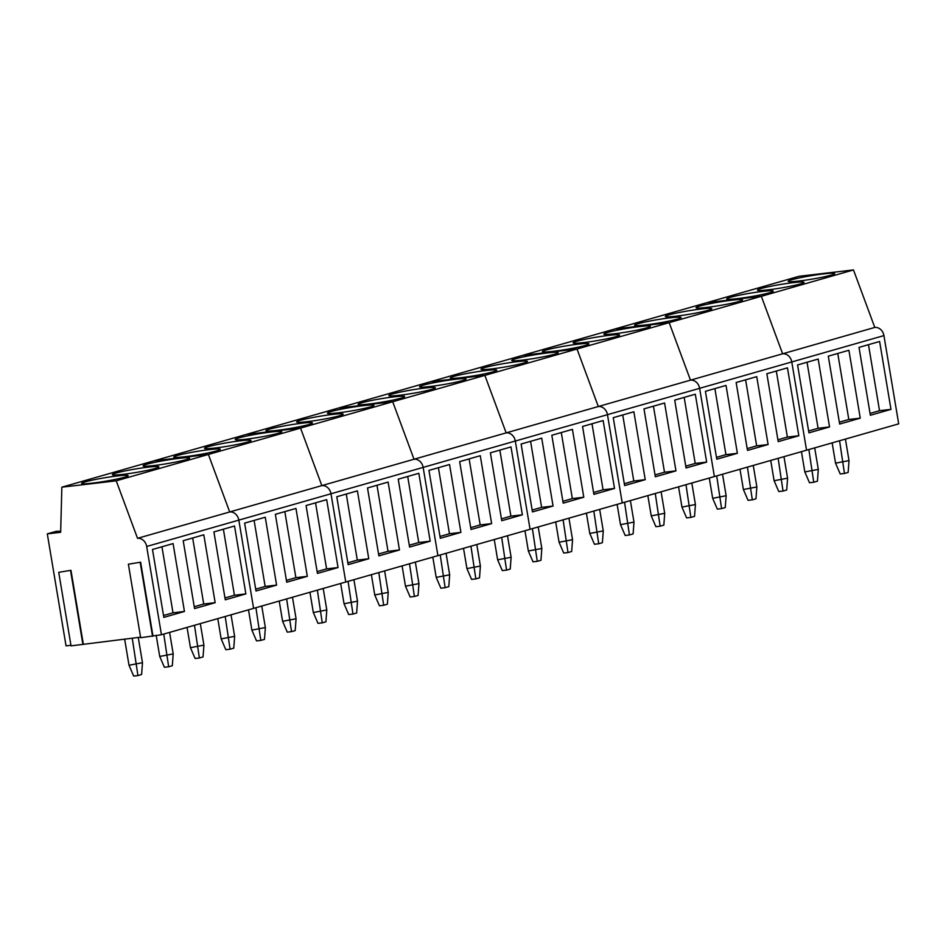 <?xml version="1.0" encoding="UTF-8"?>
<svg xmlns="http://www.w3.org/2000/svg" width="946" height="946" viewBox="0 0 946 946"><rect width="100%" height="100%" fill="white"/><g stroke="black" fill="none" stroke-linecap="round" stroke-linejoin="round"><path stroke-width="1.42" d="M132.251 638.148L137.939 675.562L133.67 676.059L129.011 665.251L124.624 639.035M129.011 665.251L142.479 662.697L138.258 637.438M137.939 675.562L141.604 674.51L142.479 662.697M163.764 634.068L168.66 666.776L164.391 667.273L159.732 656.465L156.196 635.345M159.732 656.465L173.201 653.911L169.606 632.401M168.66 666.776L172.326 665.724L173.201 653.911M194.486 625.282L199.381 657.99L195.113 658.487L190.453 647.679L187.06 627.411M190.453 647.679L203.922 645.125L200.316 623.615M199.381 657.99L203.047 656.938L203.922 645.125M225.207 616.496L230.091 649.204L225.822 649.701L221.163 638.893L217.781 618.625M221.163 638.893L234.632 636.339L231.037 614.829M230.091 649.204L233.768 648.152L234.632 636.339M255.917 607.71L260.812 640.418L256.543 640.915L251.884 630.107L248.491 609.839M251.884 630.107L265.353 627.541L261.758 606.043M260.812 640.418L264.49 639.366L265.353 627.541M286.638 598.924L291.534 631.632L287.265 632.129L282.606 621.321L279.212 601.053M282.606 621.321L296.074 618.755L292.48 597.257M291.534 631.632L295.199 630.58L296.074 618.755M317.359 590.138L322.255 622.846L317.986 623.343L313.327 612.535L309.933 592.267M313.327 612.535L326.796 609.969L323.201 588.471M322.255 622.846L325.921 621.794L326.796 609.969M348.081 581.352L352.976 614.06L348.707 614.557L344.048 603.749L340.655 583.481M344.048 603.749L357.517 601.183L353.91 579.685M352.976 614.06L356.642 613.008L357.517 601.183M378.802 572.567L383.686 605.274L379.417 605.771L374.758 594.963L371.376 574.683M374.758 594.963L388.227 592.397L384.632 570.899M383.686 605.274L387.363 604.222L388.227 592.397M409.512 563.781L414.407 596.477L410.138 596.985L405.479 586.177L402.085 565.897M405.479 586.177L418.948 583.611L415.353 562.113M414.407 596.477L418.085 595.436L418.948 583.611M440.233 554.995L445.128 587.691L440.86 588.199L436.201 577.379L432.807 557.111M436.201 577.379L449.669 574.825L446.074 553.315M445.128 587.691L448.794 586.65L449.669 574.825M470.954 546.209L475.85 578.905L471.581 579.401L466.922 568.593L463.528 548.325M466.922 568.593L480.391 566.039L476.796 544.529M475.85 578.905L479.516 577.864L480.391 566.039M501.676 537.411L506.571 570.119L502.302 570.615L497.643 559.807L494.25 539.539M497.643 559.807L511.112 557.253L507.505 535.743M506.571 570.119L510.237 569.066L511.112 557.253M532.397 528.625L537.281 561.333L533.012 561.829L528.353 551.021L524.971 530.753M528.353 551.021L541.822 548.467L538.227 526.957M537.281 561.333L540.958 560.28L541.822 548.467M563.106 519.839L568.002 552.547L563.733 553.043L559.074 542.235L555.68 521.967M559.074 542.235L572.543 539.681L568.948 518.172M568.002 552.547L571.668 551.494L572.543 539.681M593.828 511.053L598.723 543.761L594.455 544.257L589.796 533.449L586.402 513.181M589.796 533.449L603.264 530.895L599.669 509.386M598.723 543.761L602.389 542.708L603.264 530.895M624.549 502.267L629.445 534.975L625.176 535.471L620.517 524.663L617.123 504.395M620.517 524.663L633.986 522.097L630.379 500.6M629.445 534.975L633.111 533.922L633.986 522.097M655.271 493.481L660.154 526.189L655.897 526.686L651.238 515.877L647.844 495.609M651.238 515.877L664.707 513.311L661.1 491.814M660.154 526.189L663.832 525.136L664.707 513.311M685.98 484.695L690.876 517.403L686.607 517.9L681.948 507.091L678.566 486.823M681.948 507.091L695.416 504.525L691.822 483.028M690.876 517.403L694.553 516.35L695.416 504.525M716.701 475.909L721.597 508.617L717.328 509.114L712.669 498.305L709.275 478.026M712.669 498.305L726.138 495.739L722.543 474.242M721.597 508.617L725.263 507.564L726.138 495.739M747.423 467.123L752.318 499.831L748.05 500.328L743.39 489.52L739.997 469.24M743.39 489.52L756.859 486.954L753.264 465.456M752.318 499.831L755.984 498.779L756.859 486.954M778.144 458.337L783.04 491.033L778.771 491.542L774.112 480.734L770.718 460.454M774.112 480.734L787.58 478.168L783.974 456.658M783.04 491.033L786.705 489.993L787.58 478.168M808.865 449.551L813.749 482.247L809.492 482.744L804.833 471.936L801.439 451.668M804.833 471.936L818.302 469.382L814.695 447.872M813.749 482.247L817.427 481.207L818.302 469.382M839.575 440.753L844.471 473.461L840.202 473.958L835.543 463.15L832.149 442.882M835.543 463.15L849.011 460.596L845.417 439.086M844.471 473.461L848.148 472.409L849.011 460.596M70.938 645.302L66.043 645.87L47.3 533.863L56.263 531.297L60.686 531.226M47.3 533.863L60.65 532.302L61.857 487.178L154.021 460.808L208.392 454.458L229.689 511.963A9.2 7.651 74 0 1 238.83 520.123L253.599 608.373L898.7 423.843L883.931 335.594L791.778 361.951L806.548 450.213L791.778 361.951L699.614 388.321L714.384 476.571L699.614 388.321L607.462 414.679L622.232 502.929L607.462 414.679L515.31 441.037L530.067 529.287L515.31 441.037L423.146 467.395L437.915 555.657L423.146 467.395L330.994 493.765L345.763 582.015L330.994 493.765L238.83 520.123L253.599 608.373L161.447 634.731L140.67 637.734L128.372 564.194L140.611 562.184L128.372 564.194M140.576 637.166L71.033 645.87L58.723 572.318L70.962 570.32L58.723 572.318M152.909 635.736L140.611 562.184M61.857 487.178L116.228 480.828L137.537 538.321A9.2 7.651 74 0 1 146.677 546.481L161.447 634.731M83.272 643.859L70.962 570.32M116.228 480.828L208.392 454.458L229.689 511.963A9.2 7.651 74 0 1 238.83 520.123L146.677 546.481M177.446 461.695A23.579 1.774 -9.5 0 0 189.578 458.089A23.579 1.774 -9.5 0 0 155.191 462.251A23.579 1.774 -9.5 0 0 143.059 465.87A23.579 1.774 -9.5 0 0 177.446 461.695M146.725 470.481A23.579 1.774 -9.5 0 0 158.869 466.875A23.579 1.774 -9.5 0 0 124.482 471.037A23.579 1.774 -9.5 0 0 112.338 474.656A23.579 1.774 -9.5 0 0 146.725 470.481M116.003 479.267A23.579 1.774 -9.5 0 0 128.148 475.661A23.579 1.774 -9.5 0 0 93.76 479.823A23.579 1.774 -9.5 0 0 81.628 483.441A23.579 1.774 -9.5 0 0 116.003 479.267M137.537 538.321L321.841 485.605A9.2 7.651 74 0 1 330.994 493.765A9.2 7.651 74 0 0 321.841 485.605L414.005 459.236A9.2 7.651 74 0 1 423.146 467.395A9.2 7.651 74 0 0 414.005 459.236L506.157 432.878A9.2 7.651 74 0 1 515.31 441.037A9.2 7.651 74 0 0 506.157 432.878L598.31 406.52A9.2 7.651 74 0 1 607.462 414.679A9.2 7.651 74 0 0 598.31 406.52L690.474 380.162A9.2 7.651 74 0 1 699.614 388.321A9.2 7.651 74 0 0 690.474 380.162L782.626 353.792A9.2 7.651 74 0 1 791.778 361.951A9.2 7.651 74 0 0 782.626 353.792L874.79 327.434A9.2 7.651 74 0 1 883.931 335.594M234.525 526.011L213.914 531.912L225.278 599.799L245.877 593.899L234.525 526.011M203.804 534.797L183.193 540.698L194.557 608.585L215.168 602.685L203.804 534.797M173.083 543.583L152.483 549.484L163.835 617.371L184.446 611.471L173.083 543.583M152.566 636.351L140.256 562.799M82.917 644.474L70.619 570.935M245.877 593.899L234.431 595.235L223.386 529.204M224.971 597.943L234.431 595.235M215.168 602.685L203.721 604.021L192.665 537.99M194.249 606.729L203.721 604.021M184.446 611.471L173 612.807L161.943 546.776M163.528 615.515L173 612.807M853.481 269.941L799.11 276.279L706.958 302.649L761.329 296.299L706.958 302.649L614.805 329.007L669.177 322.657L614.805 329.007L522.641 355.365L577.013 349.015L522.641 355.365L430.489 381.723L484.86 375.385L430.489 381.723L338.337 408.093L392.708 401.743L338.337 408.093L246.173 434.451L300.544 428.1L208.392 454.458L154.021 460.808L246.173 434.451L300.544 428.1L321.841 485.605L300.544 428.1L392.708 401.743L414.005 459.236L392.708 401.743L484.86 375.385L506.157 432.878L484.86 375.385L577.013 349.015L598.31 406.52L577.013 349.015L669.177 322.657L690.474 380.162L669.177 322.657L761.329 296.299L782.626 353.792L761.329 296.299L853.481 269.941L874.79 327.434M269.598 435.337A23.579 1.774 -9.5 0 0 281.742 431.719A23.579 1.774 -9.5 0 0 247.355 435.893A23.579 1.774 -9.5 0 0 235.223 439.512A23.579 1.774 -9.5 0 0 269.598 435.337M238.889 444.123A23.579 1.774 -9.5 0 0 251.021 440.505A23.579 1.774 -9.5 0 0 216.634 444.679A23.579 1.774 -9.5 0 0 204.502 448.298A23.579 1.774 -9.5 0 0 238.889 444.123M208.167 452.909A23.579 1.774 -9.5 0 0 220.3 449.291A23.579 1.774 -9.5 0 0 185.913 453.465A23.579 1.774 -9.5 0 0 173.78 457.084A23.579 1.774 -9.5 0 0 208.167 452.909M326.677 499.654L306.066 505.542L317.43 573.43L338.041 567.541L326.677 499.654M295.956 508.44L275.357 514.328L286.709 582.216L307.32 576.327L295.956 508.44M265.247 517.226L244.636 523.126L255.999 591.002L276.599 585.113L265.247 517.226M338.041 567.541L326.595 568.877L315.538 502.834M317.123 571.585L326.595 568.877M307.32 576.327L295.873 577.663L284.817 511.62M286.401 580.371L295.873 577.663M276.599 585.113L265.152 586.449L254.107 520.418M255.68 589.157L265.152 586.449M361.762 408.979A23.579 1.774 -9.5 0 0 373.895 405.361A23.579 1.774 -9.5 0 0 339.508 409.535A23.579 1.774 -9.5 0 0 327.375 413.142A23.579 1.774 -9.5 0 0 361.762 408.979M331.041 417.765A23.579 1.774 -9.5 0 0 343.173 414.147A23.579 1.774 -9.5 0 0 308.786 418.321A23.579 1.774 -9.5 0 0 296.654 421.928A23.579 1.774 -9.5 0 0 331.041 417.765M300.32 426.551A23.579 1.774 -9.5 0 0 312.452 422.933A23.579 1.774 -9.5 0 0 278.077 427.107A23.579 1.774 -9.5 0 0 265.932 430.714A23.579 1.774 -9.5 0 0 300.32 426.551M418.841 473.296L398.231 479.184L409.594 547.072L430.194 541.183L418.841 473.296M388.12 482.082L367.509 487.97L378.873 555.858L399.472 549.969L388.12 482.082M357.399 490.868L336.788 496.756L348.152 564.644L368.763 558.755L357.399 490.868M430.194 541.183L418.747 542.519L407.702 476.477M409.275 545.227L418.747 542.519M399.472 549.969L388.026 551.305L376.981 485.263M378.566 554.013L388.026 551.305M368.763 558.755L357.304 560.091L346.26 494.049M347.844 562.799L357.304 560.091M453.914 382.622A23.579 1.774 -9.5 0 0 466.047 379.003A23.579 1.774 -9.5 0 0 431.672 383.165A23.579 1.774 -9.5 0 0 419.527 386.784A23.579 1.774 -9.5 0 0 453.914 382.622M423.193 391.408A23.579 1.774 -9.5 0 0 435.337 387.789A23.579 1.774 -9.5 0 0 400.95 391.951A23.579 1.774 -9.5 0 0 388.818 395.57A23.579 1.774 -9.5 0 0 423.193 391.408M392.484 400.193A23.579 1.774 -9.5 0 0 404.616 396.575A23.579 1.774 -9.5 0 0 370.229 400.737A23.579 1.774 -9.5 0 0 358.096 404.356A23.579 1.774 -9.5 0 0 392.484 400.193M510.994 446.926L490.383 452.827L501.747 520.714L522.358 514.813L510.994 446.926M480.272 455.712L459.661 461.613L471.025 529.5L491.636 523.599L480.272 455.712M449.551 464.51L428.952 470.399L440.304 538.286L460.915 532.385L449.551 464.51M522.358 514.813L510.899 516.149L499.855 450.119M501.439 518.857L510.899 516.149M491.636 523.599L480.19 524.935L469.133 458.905M470.718 527.643L480.19 524.935M460.915 532.385L449.468 533.733L438.412 467.691M439.996 536.441L449.468 533.733M546.079 356.252A23.579 1.774 -9.5 0 0 558.211 352.633A23.579 1.774 -9.5 0 0 523.824 356.808A23.579 1.774 -9.5 0 0 511.691 360.426A23.579 1.774 -9.5 0 0 546.079 356.252M515.357 365.038A23.579 1.774 -9.5 0 0 527.49 361.431A23.579 1.774 -9.5 0 0 493.103 365.594A23.579 1.774 -9.5 0 0 480.97 369.212A23.579 1.774 -9.5 0 0 515.357 365.038M484.636 373.824A23.579 1.774 -9.5 0 0 496.768 370.217A23.579 1.774 -9.5 0 0 462.381 374.38A23.579 1.774 -9.5 0 0 450.249 377.998A23.579 1.774 -9.5 0 0 484.636 373.824M603.146 420.568L582.547 426.469L593.899 494.356L614.51 488.455L603.146 420.568M572.425 429.354L551.825 435.255L563.189 503.142L583.788 497.241L572.425 429.354M541.715 438.14L521.104 444.041L532.468 511.928L553.067 506.027L541.715 438.14M614.51 488.455L603.063 489.792L592.007 423.761M593.591 492.499L603.063 489.792M583.788 497.241L572.342 498.577L561.297 432.547M562.87 501.285L572.342 498.577M553.067 506.027L541.62 507.363L530.576 441.333M532.16 510.071L541.62 507.363M638.231 329.894A23.579 1.774 -9.5 0 0 650.363 326.275A23.579 1.774 -9.5 0 0 615.976 330.45A23.579 1.774 -9.5 0 0 603.844 334.068A23.579 1.774 -9.5 0 0 638.231 329.894M607.509 338.68A23.579 1.774 -9.5 0 0 619.642 335.061A23.579 1.774 -9.5 0 0 585.267 339.236A23.579 1.774 -9.5 0 0 573.122 342.854A23.579 1.774 -9.5 0 0 607.509 338.68M576.788 347.466A23.579 1.774 -9.5 0 0 588.932 343.847A23.579 1.774 -9.5 0 0 554.545 348.022A23.579 1.774 -9.5 0 0 542.413 351.64A23.579 1.774 -9.5 0 0 576.788 347.466M695.31 394.21L674.699 400.099L686.063 467.986L706.662 462.097L695.31 394.21M664.589 402.996L643.978 408.885L655.342 476.772L675.952 470.883L664.589 402.996M633.867 411.782L613.256 417.671L624.62 485.558L645.231 479.669L633.867 411.782M706.662 462.097L695.215 463.434L684.171 397.391M685.755 466.142L695.215 463.434M675.952 470.883L664.494 472.22L653.45 406.177M655.034 474.927L664.494 472.22M645.231 479.669L633.785 481.006L622.728 414.963M624.313 483.713L633.785 481.006M730.383 303.536A23.579 1.774 -9.5 0 0 742.527 299.917A23.579 1.774 -9.5 0 0 708.14 304.08A23.579 1.774 -9.5 0 0 696.008 307.698A23.579 1.774 -9.5 0 0 730.383 303.536M699.673 312.322A23.579 1.774 -9.5 0 0 711.806 308.703A23.579 1.774 -9.5 0 0 677.419 312.878A23.579 1.774 -9.5 0 0 665.286 316.484A23.579 1.774 -9.5 0 0 699.673 312.322M668.952 321.108A23.579 1.774 -9.5 0 0 681.085 317.489A23.579 1.774 -9.5 0 0 646.697 321.664A23.579 1.774 -9.5 0 0 634.565 325.27A23.579 1.774 -9.5 0 0 668.952 321.108M787.462 367.852L766.851 373.741L778.215 441.628L798.826 435.739L787.462 367.852M756.741 376.638L736.142 382.527L747.494 450.414L768.105 444.525L756.741 376.638M726.02 385.424L705.42 391.313L716.784 459.2L737.383 453.311L726.02 385.424M798.826 435.739L787.379 437.076L776.323 371.033M777.908 439.784L787.379 437.076M768.105 444.525L756.658 445.862L745.602 379.819M747.186 448.57L756.658 445.862M737.383 453.311L725.937 454.648L714.88 388.605M716.465 457.356L725.937 454.648M822.547 277.166A23.579 1.774 -9.5 0 0 834.679 273.56A23.579 1.774 -9.5 0 0 800.292 277.722A23.579 1.774 -9.5 0 0 788.16 281.34A23.579 1.774 -9.5 0 0 822.547 277.166M791.826 285.964A23.579 1.774 -9.5 0 0 803.958 282.346A23.579 1.774 -9.5 0 0 769.571 286.508A23.579 1.774 -9.5 0 0 757.439 290.126A23.579 1.774 -9.5 0 0 791.826 285.964M761.104 294.75A23.579 1.774 -9.5 0 0 773.237 291.132A23.579 1.774 -9.5 0 0 738.861 295.294A23.579 1.774 -9.5 0 0 726.717 298.912A23.579 1.774 -9.5 0 0 761.104 294.75M879.614 341.482L859.015 347.383L870.367 415.27L890.978 409.37L879.614 341.482M848.905 350.268L828.294 356.169L839.658 424.056L860.257 418.156L848.905 350.268M818.184 359.054L797.573 364.955L808.936 432.842L829.547 426.942L818.184 359.054M890.978 409.37L879.532 410.706L868.475 344.675M870.06 413.414L879.532 410.706M860.257 418.156L848.81 419.492L837.766 353.461M839.339 422.2L848.81 419.492M829.547 426.942L818.089 428.278L807.044 362.247M808.629 430.986L818.089 428.278"/></g></svg>
